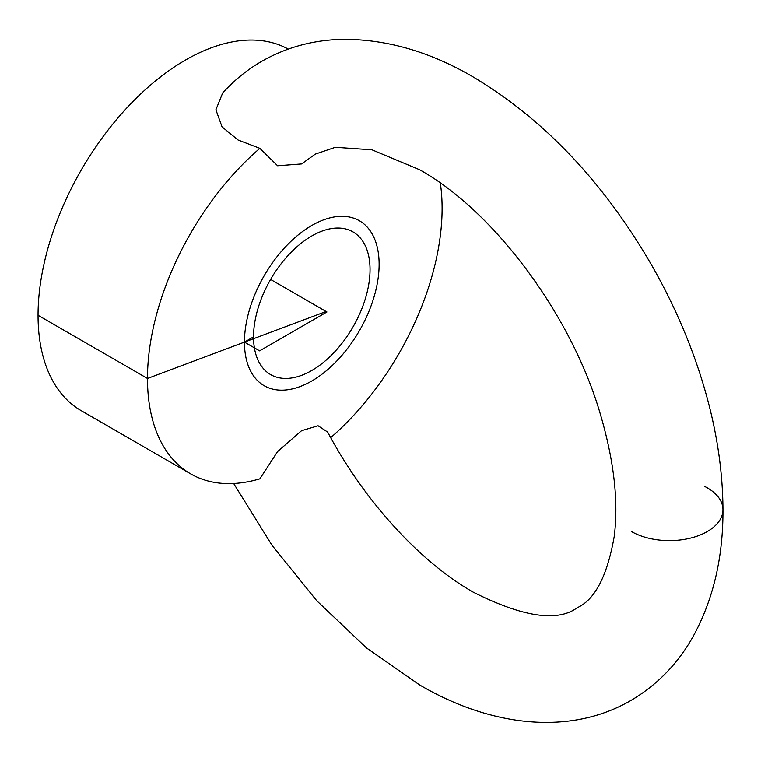 <?xml version="1.0" encoding="UTF-8"?>
<svg xmlns="http://www.w3.org/2000/svg" width="761" height="761" viewBox="0 0 761 761"><rect width="100%" height="100%" fill="white"/><g stroke="black" fill="none" stroke-linecap="round" stroke-linejoin="round"><path stroke-width="1.14" d="M259.862 148.338A208.333 120.276 120 0 0 147.482 378.464A208.333 120.276 120 0 0 190.631 473.837A208.333 120.276 120 0 0 259.862 478.831L277.603 451.549L301.556 430.688L318.098 425.751L327.677 432.086C364.709 501.841 420.938 562.512 473.095 592.087C522.845 617.104 557.566 622.308 577.266 607.706C594.931 599.725 607.23 576.067 614.175 536.733C618.655 502.165 614.184 461.794 600.771 415.62C572.082 315.216 493.47 210.645 419.53 169.703L371.996 149.803L335.392 147.282L315.368 154.083L301.556 163.948L277.594 165.765L259.862 148.338L238.05 139.995L222.041 126.868L215.896 109.793L222.688 92.985C234.131 80.343 247.163 69.774 261.794 61.299C287.22 46.859 314.94 39.543 344.933 39.344C387.872 39.582 430.593 52.109 473.095 76.918C544.001 119.258 603.549 182.06 651.749 265.323C669.899 297.094 684.805 329.789 696.467 363.387C713.637 413.004 722.465 461.033 722.95 507.473C723.492 556.643 713.361 599.972 692.586 637.452C677.309 664.267 656.724 685.28 630.831 700.5C569.161 736.268 489.998 726.213 419.53 684.871L366.536 647.963L316.814 600.81L271.981 545.257L233.656 483.473M288.248 49.094A208.333 120.276 120 0 0 128.162 106.511A208.333 120.276 120 0 0 38.05 315.282A208.333 120.276 120 0 0 81.199 410.655L190.631 473.837M330.712 437.651A208.333 120.276 120 0 0 442.103 208.362A208.333 120.276 120 0 0 440.334 183.068M253.537 336.857A82.378 47.562 120 0 0 270.602 374.574A82.378 47.562 120 0 0 334.079 352.505A82.378 47.562 120 0 0 370.046 269.603A82.378 47.562 120 0 0 352.98 231.886A82.378 47.562 120 0 0 289.503 253.955A82.378 47.562 120 0 0 253.537 336.857L244.452 342.108A95.239 54.982 -60 0 1 286.022 246.269A95.239 54.982 -60 0 1 359.411 220.757A95.239 54.982 -60 0 1 379.13 264.352A95.239 54.982 -60 0 1 337.561 360.191A95.239 54.982 -60 0 1 264.172 385.703A95.239 54.982 -60 0 1 244.452 342.108A95.239 54.982 120 0 0 264.172 385.703A95.239 54.982 120 0 0 337.561 360.191A95.239 54.982 120 0 0 379.13 264.352A95.239 54.982 120 0 0 359.411 220.757A95.239 54.982 120 0 0 286.022 246.269A95.239 54.982 120 0 0 244.452 342.108L259.606 350.859L326.945 311.981L270.602 279.449L326.108 311.496L147.482 378.464L38.05 315.282M631.506 531.558A53.574 30.925 0 0 0 708.577 530.778A53.574 30.925 0 0 0 704.515 486.336"/></g></svg>
